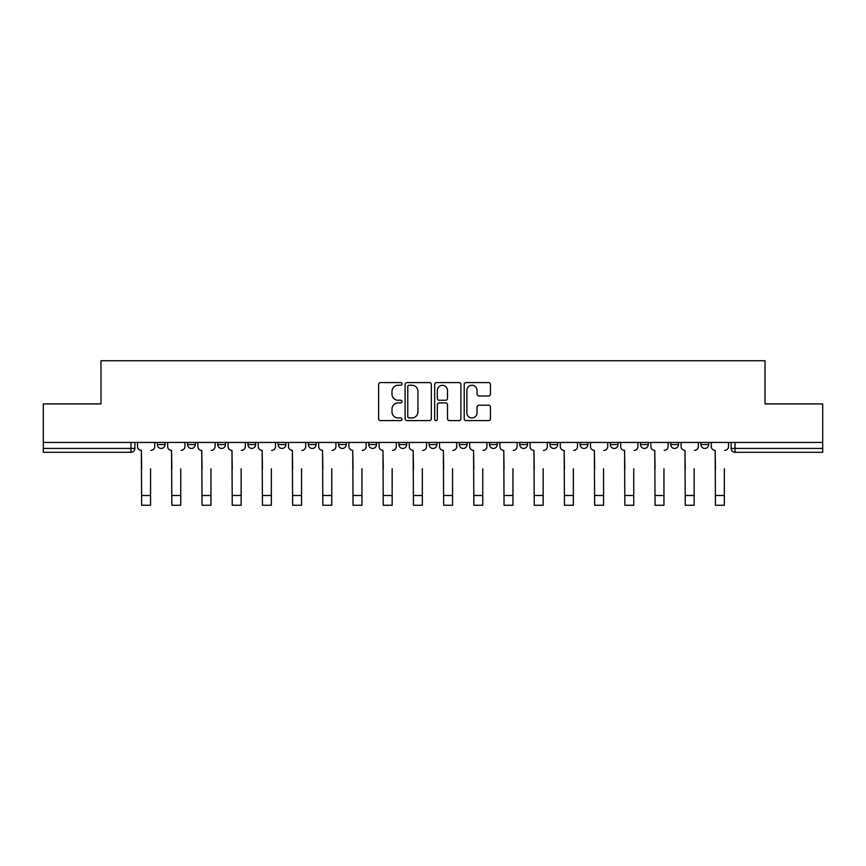 <?xml version="1.0" encoding="UTF-8"?>
<svg xmlns="http://www.w3.org/2000/svg" width="866" height="866" viewBox="0 0 866 866"><rect width="100%" height="100%" fill="white"/><g stroke="black" fill="none" stroke-linecap="round" stroke-linejoin="round"><path stroke-width="1.3" d="M402.03 383.919A1.331 1.331 0 0 0 400.698 382.588L380.51 382.588A1.905 1.905 0 0 0 378.604 384.482L378.604 418.689A1.905 1.905 0 0 0 380.51 420.595L400.698 420.595A1.331 1.331 0 0 0 402.03 419.263A1.331 1.331 0 0 0 400.698 417.932L398.079 417.932A6.084 6.084 0 0 1 392.006 411.848L392.006 409.001A6.084 6.084 0 0 1 398.079 402.917L400.698 402.917A1.331 1.331 0 0 0 402.03 401.586A1.331 1.331 0 0 0 400.698 400.254L398.079 400.254A6.084 6.084 0 0 1 392.006 394.182L392.006 391.324A6.084 6.084 0 0 1 398.079 385.251L400.698 385.251A1.331 1.331 0 0 0 402.03 383.919M489.528 442.439L489.528 444.572L497.268 444.572A3.875 3.875 0 0 1 493.404 448.436A3.875 3.875 0 0 1 489.528 444.572L489.528 442.439M398.923 442.439L398.923 444.572L406.674 444.572A3.875 3.875 0 0 1 402.798 448.436A3.875 3.875 0 0 1 398.923 444.572L398.923 442.439M338.53 442.439L338.53 444.572L346.27 444.572A3.875 3.875 0 0 1 342.395 448.436A3.875 3.875 0 0 1 338.53 444.572L338.53 442.439M308.328 442.439L308.328 444.572L316.068 444.572A3.875 3.875 0 0 1 312.204 448.436A3.875 3.875 0 0 1 308.328 444.572L308.328 442.439M247.925 442.439L247.925 444.572L255.665 444.572A3.875 3.875 0 0 1 251.8 448.436A3.875 3.875 0 0 1 247.925 444.572L247.925 442.439M488.532 395.989A1.905 1.905 0 0 0 490.437 394.084L490.437 384.482A1.905 1.905 0 0 0 488.532 382.588L466.114 382.588A1.905 1.905 0 0 0 464.208 384.482L464.208 418.689A1.905 1.905 0 0 0 466.114 420.595L488.532 420.595A1.905 1.905 0 0 0 490.437 418.689L490.437 407.096A1.905 1.905 0 0 0 488.532 405.201L478.941 405.201A1.905 1.905 0 0 0 477.036 407.096L477.036 412.844A5.088 5.088 0 0 1 471.959 417.932A5.088 5.088 0 0 1 466.871 412.844L466.871 390.328A5.088 5.088 0 0 1 471.959 385.251A5.088 5.088 0 0 1 477.036 390.328L477.036 394.084A1.905 1.905 0 0 0 478.941 395.989L488.532 395.989M43.3 442.439L43.3 403.913L100.986 403.913L100.986 360.743L765.014 360.743L765.014 403.913L822.7 403.913L822.7 442.439L43.3 442.439L43.3 448.436L134.869 448.436L134.869 442.439L134.869 448.436A3.875 3.875 0 0 1 130.993 452.312L43.3 452.312L43.3 448.436M431.333 384.482A1.905 1.905 0 0 0 429.439 382.588L407.009 382.588A1.905 1.905 0 0 0 405.115 384.482L405.115 418.689A1.905 1.905 0 0 0 407.009 420.595L429.439 420.595A1.905 1.905 0 0 0 431.333 418.689L431.333 384.482M436.561 382.588L458.991 382.588A1.905 1.905 0 0 1 460.885 384.482L460.885 418.689A1.905 1.905 0 0 1 458.991 420.595L449.389 420.595A1.905 1.905 0 0 1 447.495 418.689L447.495 404.823A1.905 1.905 0 0 0 445.589 402.917L439.224 402.917A1.905 1.905 0 0 0 437.319 404.823L437.319 419.263A1.331 1.331 0 0 1 435.988 420.595A1.331 1.331 0 0 1 434.667 419.263L434.667 384.482A1.905 1.905 0 0 1 436.561 382.588M731.131 442.439L731.131 448.436L822.7 448.436L822.7 452.312L735.007 452.312A3.875 3.875 0 0 1 731.131 448.436M822.7 442.439L822.7 448.436M708.669 444.572L708.669 442.439L708.669 444.572A3.875 3.875 0 0 1 704.805 448.436A3.875 3.875 0 0 1 700.93 444.572L708.669 444.572A3.875 3.875 0 0 1 704.805 448.436M700.93 442.439L700.93 444.572M678.479 442.439L678.479 444.572A3.875 3.875 0 0 1 674.603 448.436A3.875 3.875 0 0 1 670.728 444.572L678.479 444.572A3.875 3.875 0 0 1 674.603 448.436M670.728 442.439L670.728 444.572M648.277 442.439L648.277 444.572A3.875 3.875 0 0 1 644.401 448.436A3.875 3.875 0 0 1 640.526 444.572L648.277 444.572M640.526 442.439L640.526 444.572M618.075 442.439L618.075 444.572A3.875 3.875 0 0 1 614.2 448.436A3.875 3.875 0 0 1 610.335 444.572L618.075 444.572M610.335 442.439L610.335 444.572M587.873 442.439L587.873 444.572A3.875 3.875 0 0 1 583.998 448.436A3.875 3.875 0 0 1 580.133 444.572L587.873 444.572M580.133 442.439L580.133 444.572M557.672 442.439L557.672 444.572A3.875 3.875 0 0 1 553.796 448.436A3.875 3.875 0 0 1 549.932 444.572A3.875 3.875 0 0 0 553.796 448.436M549.932 442.439L549.932 444.572L557.672 444.572M527.47 442.439L527.47 444.572A3.875 3.875 0 0 1 523.605 448.436A3.875 3.875 0 0 1 519.73 444.572A3.875 3.875 0 0 0 523.605 448.436M519.73 442.439L519.73 444.572L527.47 444.572M497.268 442.439L497.268 444.572A3.875 3.875 0 0 1 493.404 448.436M467.077 442.439L467.077 444.572A3.875 3.875 0 0 1 463.202 448.436A3.875 3.875 0 0 1 459.326 444.572L467.077 444.572M459.326 442.439L459.326 444.572M436.875 442.439L436.875 444.572A3.875 3.875 0 0 1 433 448.436A3.875 3.875 0 0 1 429.125 444.572L436.875 444.572L436.875 442.439M429.125 442.439L429.125 444.572M406.674 442.439L406.674 444.572M376.472 442.439L376.472 444.572A3.875 3.875 0 0 1 372.596 448.436A3.875 3.875 0 0 1 368.732 444.572L376.472 444.572L376.472 442.439M368.732 442.439L368.732 444.572M346.27 442.439L346.27 444.572L346.27 442.439M316.068 444.572L316.068 442.439L316.068 444.572A3.875 3.875 0 0 1 312.204 448.436M285.867 442.439L285.867 444.572A3.875 3.875 0 0 1 282.002 448.436A3.875 3.875 0 0 1 278.127 444.572A3.875 3.875 0 0 0 282.002 448.436A3.875 3.875 0 0 0 285.867 444.572L285.867 442.439M278.127 442.439L278.127 444.572L285.867 444.572M255.665 442.439L255.665 444.572M225.474 442.439L225.474 444.572A3.875 3.875 0 0 1 221.599 448.436A3.875 3.875 0 0 1 217.723 444.572A3.875 3.875 0 0 0 221.599 448.436A3.875 3.875 0 0 0 225.474 444.572L217.723 444.572L217.723 442.439M187.521 442.439L187.521 444.572L195.272 444.572L195.272 442.439L195.272 444.572A3.875 3.875 0 0 1 191.397 448.436A3.875 3.875 0 0 1 187.521 444.572A3.875 3.875 0 0 0 191.397 448.436M157.331 442.439L157.331 444.572L165.07 444.572L165.07 442.439L165.07 444.572A3.875 3.875 0 0 1 161.195 448.436A3.875 3.875 0 0 1 157.331 444.572A3.875 3.875 0 0 0 161.195 448.436M409.109 385.251A1.331 1.331 0 0 0 407.778 386.582L407.778 416.6A1.331 1.331 0 0 0 409.109 417.932L411.859 417.932A6.084 6.084 0 0 0 417.942 411.848L417.942 391.324A6.084 6.084 0 0 0 411.859 385.251L409.109 385.251M447.495 390.425A5.088 5.088 0 0 0 442.407 385.338A5.088 5.088 0 0 0 437.319 390.425L437.319 398.36A1.905 1.905 0 0 0 439.224 400.254L445.589 400.254A1.905 1.905 0 0 0 447.495 398.36L447.495 390.425M137.477 446.499L137.477 442.439L137.477 446.499A3.875 3.875 0 0 0 141.353 450.374L141.645 468.766M141.353 450.374L141.645 505.257L150.554 505.257L150.554 468.766M154.711 446.499L154.711 442.439L154.711 446.499A3.875 3.875 0 0 1 150.836 450.374M167.679 446.499L167.679 442.439L167.679 446.499A3.875 3.875 0 0 0 171.555 450.374L171.847 468.766M171.555 450.374L171.847 505.257L180.745 505.257L180.745 468.766M184.913 446.499L184.913 442.439L184.913 446.499A3.875 3.875 0 0 1 181.037 450.374M197.881 446.499L197.881 442.439L197.881 446.499A3.875 3.875 0 0 0 201.756 450.374L202.049 468.766M201.756 450.374L202.049 505.257L210.947 505.257L210.947 468.766M215.114 446.499L215.114 442.439L215.114 446.499A3.875 3.875 0 0 1 211.239 450.374M228.083 446.499L228.083 442.439L228.083 446.499A3.875 3.875 0 0 0 231.958 450.374L232.25 468.766M231.958 450.374L232.25 505.257L241.149 505.257L241.149 468.766M245.316 446.499L245.316 442.439L245.316 446.499A3.875 3.875 0 0 1 241.441 450.374M258.284 446.499L258.284 442.439L258.284 446.499A3.875 3.875 0 0 0 262.16 450.374L262.441 468.766M262.16 450.374L262.441 505.257L271.35 505.257L271.35 468.766M275.518 446.499L275.518 442.439L275.518 446.499A3.875 3.875 0 0 1 271.643 450.374M288.486 446.499L288.486 442.439L288.486 446.499A3.875 3.875 0 0 0 292.351 450.374L292.643 468.766M292.351 450.374L292.643 505.257L301.552 505.257L301.552 468.766M305.709 446.499L305.709 442.439L305.709 446.499A3.875 3.875 0 0 1 301.844 450.374M318.688 446.499L318.688 442.439L318.688 446.499A3.875 3.875 0 0 0 322.553 450.374L322.845 468.766M322.553 450.374L322.845 505.257L331.754 505.257L331.754 468.766M335.911 446.499L335.911 442.439L335.911 446.499A3.875 3.875 0 0 1 332.046 450.374M348.89 446.499L348.89 442.439L348.89 446.499A3.875 3.875 0 0 0 352.754 450.374L353.047 468.766M352.754 450.374L353.047 505.257L361.956 505.257L361.956 468.766M366.112 446.499L366.112 442.439L366.112 446.499A3.875 3.875 0 0 1 362.237 450.374M379.081 446.499L379.081 442.439L379.081 446.499A3.875 3.875 0 0 0 382.956 450.374L383.248 468.766M382.956 450.374L383.248 505.257L392.157 505.257L392.157 468.766M396.314 446.499L396.314 442.439L396.314 446.499A3.875 3.875 0 0 1 392.439 450.374M409.282 446.499L409.282 442.439L409.282 446.499A3.875 3.875 0 0 0 413.158 450.374L413.45 468.766M413.158 450.374L413.45 505.257L422.348 505.257L422.348 468.766M426.516 446.499L426.516 442.439L426.516 446.499A3.875 3.875 0 0 1 422.64 450.374M439.484 446.499L439.484 442.439L439.484 446.499A3.875 3.875 0 0 0 443.36 450.374L443.652 468.766M443.36 450.374L443.652 505.257L452.55 505.257L452.55 468.766M456.718 446.499L456.718 442.439L456.718 446.499A3.875 3.875 0 0 1 452.842 450.374M469.686 446.499L469.686 442.439L469.686 446.499A3.875 3.875 0 0 0 473.561 450.374L473.843 468.766M473.561 450.374L473.843 505.257L482.752 505.257L482.752 468.766M486.919 446.499L486.919 442.439L486.919 446.499A3.875 3.875 0 0 1 483.044 450.374M499.888 446.499L499.888 442.439L499.888 446.499A3.875 3.875 0 0 0 503.763 450.374L504.044 468.766M503.763 450.374L504.044 505.257L512.953 505.257L512.953 468.766M517.11 446.499L517.11 442.439L517.11 446.499A3.875 3.875 0 0 1 513.246 450.374M530.089 446.499L530.089 442.439L530.089 446.499A3.875 3.875 0 0 0 533.954 450.374L534.246 468.766M533.954 450.374L534.246 505.257L543.155 505.257L543.155 468.766M547.312 446.499L547.312 442.439L547.312 446.499A3.875 3.875 0 0 1 543.447 450.374M560.291 446.499L560.291 442.439L560.291 446.499A3.875 3.875 0 0 0 564.156 450.374L564.448 468.766M564.156 450.374L564.448 505.257L573.357 505.257L573.357 468.766M577.514 446.499L577.514 442.439L577.514 446.499A3.875 3.875 0 0 1 573.649 450.374M590.482 446.499L590.482 442.439L590.482 446.499A3.875 3.875 0 0 0 594.357 450.374L594.65 468.766M594.357 450.374L594.65 505.257L603.559 505.257L603.559 468.766M607.716 446.499L607.716 442.439L607.716 446.499A3.875 3.875 0 0 1 603.84 450.374M620.684 446.499L620.684 442.439L620.684 446.499A3.875 3.875 0 0 0 624.559 450.374L624.851 468.766M624.559 450.374L624.851 505.257L633.75 505.257L633.75 468.766M637.917 446.499L637.917 442.439L637.917 446.499A3.875 3.875 0 0 1 634.042 450.374M650.886 446.499L650.886 442.439L650.886 446.499A3.875 3.875 0 0 0 654.761 450.374L655.053 468.766M654.761 450.374L655.053 505.257L663.951 505.257L663.951 468.766M668.119 446.499L668.119 442.439L668.119 446.499A3.875 3.875 0 0 1 664.244 450.374M681.087 446.499L681.087 442.439L681.087 446.499A3.875 3.875 0 0 0 684.963 450.374L685.255 468.766M684.963 450.374L685.255 505.257L694.153 505.257L694.153 468.766M698.321 446.499L698.321 442.439L698.321 446.499A3.875 3.875 0 0 1 694.445 450.374M711.289 446.499L711.289 442.439L711.289 446.499A3.875 3.875 0 0 0 715.164 450.374L715.446 468.766M715.164 450.374L715.446 505.257L724.355 505.257L724.355 468.766M728.523 446.499L728.523 442.439L728.523 446.499A3.875 3.875 0 0 1 724.647 450.374M130.993 442.439L130.993 452.312M735.007 442.439L735.007 452.312M150.554 495.482L141.645 495.482M180.745 495.482L171.847 495.482M210.947 495.482L202.049 495.482M241.149 495.482L232.25 495.482M271.35 495.482L262.441 495.482M301.552 495.482L292.643 495.482M331.754 495.482L322.845 495.482M361.956 495.482L353.047 495.482M392.157 495.482L383.248 495.482M422.348 495.482L413.45 495.482M452.55 495.482L443.652 495.482M482.752 495.482L473.843 495.482M512.953 495.482L504.044 495.482M543.155 495.482L534.246 495.482M573.357 495.482L564.448 495.482M603.559 495.482L594.65 495.482M633.75 495.482L624.851 495.482M663.951 495.482L655.053 495.482M694.153 495.482L685.255 495.482M724.355 495.482L715.446 495.482"/></g></svg>
